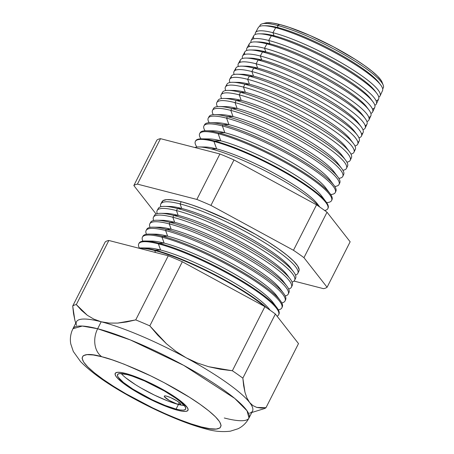 <?xml version="1.0" encoding="UTF-8"?>
<svg xmlns="http://www.w3.org/2000/svg" width="454" height="454" viewBox="0 0 454 454"><rect width="100%" height="100%" fill="white"/><g stroke="black" fill="none" stroke-linecap="round" stroke-linejoin="round"><path stroke-width="0.68" d="M178.399 404.463A9.211 1.651 26.9 0 1 169.041 400.292A9.211 1.651 26.9 0 1 164.274 396.132A9.211 1.651 26.9 0 1 166.578 396.138L170.772 397.659L176.981 400.939L180.068 403.26L180.601 404.588L177.162 404.094L169.433 400.524L164.422 396.751L164.376 396.013L164.825 395.882L166.578 396.138A9.211 1.651 26.9 0 1 175.936 400.303A9.211 1.651 26.9 0 1 180.703 404.469A9.211 1.651 26.9 0 1 178.399 404.463L179.341 402.607L178.399 404.463M121.263 373.557A38.164 6.838 -153.1 0 0 178.422 404.48L176.078 409.099A38.164 6.838 26.9 0 1 137.307 391.825A38.164 6.838 26.9 0 1 117.558 374.578A38.164 6.838 26.9 0 1 127.114 374.595L132.233 376.122L144.486 380.912L164.257 390.917L175.443 397.988L179.761 401.234L185.022 406.54L185.771 408.39L185.198 409.604L183.342 410.138L180.261 409.968L176.078 409.099L165.091 405.433L152.045 399.702L132.988 389.191L123.431 382.455L118.165 377.155L117.421 375.305L117.989 374.09L119.85 373.557L127.114 374.595A38.164 6.838 26.9 0 1 165.886 391.87A38.164 6.838 26.9 0 1 185.629 409.116A38.164 6.838 26.9 0 1 176.078 409.099L178.422 404.48A38.164 6.838 -153.1 0 0 184.267 405.518M125.423 373.404A40.798 7.309 26.9 0 1 166.873 391.87A40.798 7.309 26.9 0 1 187.979 410.303A40.798 7.309 26.9 0 1 177.769 410.291A40.798 7.309 26.9 0 1 136.319 391.825A40.798 7.309 26.9 0 1 115.214 373.387A40.798 7.309 26.9 0 1 125.423 373.404L120.957 372.479L117.66 372.297L115.674 372.865L115.066 374.164L115.861 376.145L118.034 378.721L126.104 385.281L138.061 392.841L159.195 403.532L166.022 406.375L177.769 410.291L182.236 411.216L185.527 411.398L187.519 410.83L188.126 409.531L187.332 407.55L181.702 401.881L171.487 394.685L165.131 390.854L151.114 383.448L137.17 377.319L125.423 373.404L137.17 377.319L151.114 383.448L165.131 390.854L177.083 398.413L185.158 404.968L187.332 407.55L188.126 409.531L187.519 410.83L185.527 411.398L182.236 411.216L177.769 410.291A40.798 7.309 26.9 0 1 136.319 391.825A40.798 7.309 26.9 0 1 115.214 373.387A40.798 7.309 26.9 0 1 125.423 373.404A40.798 7.309 26.9 0 1 166.873 391.87A40.798 7.309 26.9 0 1 187.979 410.303A40.798 7.309 26.9 0 1 177.769 410.291L166.022 406.375L152.079 400.246L138.061 392.841L126.104 385.281L118.034 378.721L115.861 376.145L115.066 374.164L115.674 372.865L117.66 372.297L120.957 372.479L125.423 373.404M173.297 402.953L182.604 405.348M125.775 377.841L135.326 384.572M141.279 388.159L154.388 395.082L167.435 400.82M383.21 85.136L382.092 82.231A66.761 11.963 -153.1 0 0 342.191 51.586A66.761 11.963 -153.1 0 0 279.817 24.516L277.32 25.379A69.121 12.389 26.9 0 1 341.902 53.407A69.121 12.389 26.9 0 1 383.21 85.136A69.121 12.389 26.9 0 1 382.648 88.689A69.121 12.389 -153.1 0 0 349.807 58.01A69.121 12.389 -153.1 0 0 277.32 25.379L278.143 27.643L275.68 27.683L272.95 32.711A69.871 12.519 26.9 0 1 343.752 64.23A69.871 12.519 26.9 0 1 380.117 95.834A69.871 12.519 26.9 0 1 378.772 97.111A69.871 12.519 -153.1 0 0 347.662 66.573A69.871 12.519 -153.1 0 0 272.95 32.711L274.046 35.724L271.293 35.77L268.734 40.48A70.183 12.576 26.9 0 1 339.859 72.141A70.183 12.576 26.9 0 1 376.383 103.887A70.183 12.576 26.9 0 1 374.834 105.266A70.183 12.576 -153.1 0 0 344.172 74.728A70.183 12.576 -153.1 0 0 268.734 40.48L269.943 43.805L266.901 43.856L264.523 48.249A70.501 12.633 26.9 0 1 335.96 80.052A70.501 12.633 26.9 0 1 372.655 111.939A70.501 12.633 26.9 0 1 370.884 113.409A70.501 12.633 -153.1 0 0 340.682 82.883A70.501 12.633 -153.1 0 0 264.523 48.249L265.845 51.887L262.514 51.943L260.307 56.012A70.813 12.689 26.9 0 1 332.067 87.957A70.813 12.689 26.9 0 1 368.92 119.992A70.813 12.689 26.9 0 1 366.917 121.547A70.813 12.689 -153.1 0 0 337.186 91.038A70.813 12.689 -153.1 0 0 260.307 56.012L261.742 59.968L258.127 60.03L256.09 63.781A71.13 12.746 26.9 0 1 328.168 95.868A71.13 12.746 26.9 0 1 365.186 128.045A71.13 12.746 26.9 0 1 362.939 129.679A71.13 12.746 -153.1 0 0 333.696 99.193A71.13 12.746 -153.1 0 0 256.09 63.781L257.639 68.055L253.741 68.117L251.874 71.55A71.443 12.803 26.9 0 1 324.275 103.779A71.443 12.803 26.9 0 1 361.458 136.098A71.443 12.803 26.9 0 1 358.949 137.806A71.443 12.803 -153.1 0 0 330.2 107.354A71.443 12.803 -153.1 0 0 251.874 71.55L253.542 76.136L249.348 76.204L247.663 79.319A71.76 12.86 26.9 0 1 320.376 111.69A71.76 12.86 26.9 0 1 357.724 144.145A71.76 12.86 26.9 0 1 354.949 145.927A71.76 12.86 -153.1 0 0 326.704 115.509A71.76 12.86 -153.1 0 0 247.663 79.319L249.439 84.217L244.961 84.291L243.446 87.083A72.073 12.916 26.9 0 1 316.483 119.595A72.073 12.916 26.9 0 1 353.989 152.198A72.073 12.916 26.9 0 1 350.936 154.042A72.073 12.916 -153.1 0 0 323.208 123.67A72.073 12.916 -153.1 0 0 243.446 87.083L245.342 92.298L240.575 92.378L239.23 94.852A72.39 12.973 26.9 0 1 312.585 127.506A72.39 12.973 26.9 0 1 350.261 160.251A72.39 12.973 26.9 0 1 346.913 162.146A72.39 12.973 -153.1 0 0 319.712 131.83A72.39 12.973 -153.1 0 0 239.23 94.852L241.239 100.385L236.188 100.465L235.019 102.621A72.702 13.03 26.9 0 1 308.692 135.417A72.702 13.03 26.9 0 1 346.527 168.303A72.702 13.03 26.9 0 1 342.878 170.25A72.702 13.03 -153.1 0 0 316.217 139.985A72.702 13.03 -153.1 0 0 235.019 102.621L237.141 108.466L231.795 108.551L230.802 110.39A73.02 13.087 26.9 0 1 304.793 143.328A73.02 13.087 26.9 0 1 342.798 176.356A73.02 13.087 26.9 0 1 338.826 178.348A73.02 13.087 -153.1 0 0 312.721 148.146A73.02 13.087 -153.1 0 0 230.802 110.39L233.038 116.547L227.409 116.638L226.586 118.153A73.332 13.143 26.9 0 1 300.9 151.233A73.332 13.143 26.9 0 1 339.064 184.409A73.332 13.143 26.9 0 1 334.768 186.435A73.332 13.143 -153.1 0 0 309.225 156.307A73.332 13.143 -153.1 0 0 226.586 118.153L228.941 124.629L223.022 124.725L222.369 125.923A73.65 13.2 26.9 0 1 297.007 159.144A73.65 13.2 26.9 0 1 335.33 192.462A73.65 13.2 26.9 0 1 330.694 194.522L330.705 194.516A73.65 13.2 -153.1 0 0 305.724 164.467A73.65 13.2 -153.1 0 0 222.369 125.923L224.838 132.71L218.629 132.812L218.158 133.692A73.962 13.257 26.9 0 1 293.108 167.055A73.962 13.257 26.9 0 1 331.602 200.509A73.962 13.257 26.9 0 1 326.948 202.58A73.962 13.257 -153.1 0 0 301.865 172.395A73.962 13.257 -153.1 0 0 218.158 133.692L220.735 140.797L214.243 140.905L213.942 141.455A74.274 13.314 26.9 0 1 289.215 174.966A74.274 13.314 26.9 0 1 327.867 208.562A74.274 13.314 26.9 0 1 324.644 210.474A74.274 13.314 -153.1 0 0 296.246 179.228A74.274 13.314 -153.1 0 0 213.942 141.455L216.637 148.878L211.36 148.963A72.867 13.058 26.9 0 1 319.451 206.814A72.867 13.058 26.9 0 0 211.36 148.963L216.637 148.878A66.857 11.98 26.9 0 1 278.194 175.477A66.857 11.98 26.9 0 1 318.827 206.139M380.673 84.972A69.666 12.485 26.9 0 1 382.535 90.624A69.666 12.485 -153.1 0 0 346.277 59.105A69.666 12.485 -153.1 0 0 275.68 27.683A69.666 12.485 26.9 0 1 336.204 53.396A69.666 12.485 26.9 0 1 380.673 84.972L378.908 82.622A66.857 11.98 -153.1 0 0 336.232 52.324A66.857 11.98 -153.1 0 0 278.143 27.643A66.857 11.98 26.9 0 1 337.872 53.226A66.857 11.98 26.9 0 1 379.686 83.746M376.383 103.887L378.647 99.006A69.995 12.542 -153.1 0 0 342.22 67.34A69.995 12.542 -153.1 0 0 271.293 35.77A69.995 12.542 26.9 0 1 332.101 61.608A69.995 12.542 26.9 0 1 376.78 93.325L374.811 90.704A66.857 11.98 -153.1 0 0 332.129 60.405A66.857 11.98 -153.1 0 0 274.046 35.724A66.857 11.98 26.9 0 1 333.962 61.409A66.857 11.98 26.9 0 1 375.668 91.952M376.78 93.325A69.995 12.542 26.9 0 1 376.065 100.709M372.655 111.939L374.76 107.388A70.319 12.604 -153.1 0 0 338.168 75.58A70.319 12.604 -153.1 0 0 266.901 43.856A70.319 12.604 26.9 0 1 327.998 69.814A70.319 12.604 26.9 0 1 372.887 101.685L370.708 98.785A66.857 11.98 -153.1 0 0 328.026 68.486A66.857 11.98 -153.1 0 0 269.943 43.805A66.857 11.98 26.9 0 1 330.052 69.598A66.857 11.98 26.9 0 1 371.639 100.158M372.887 101.685A70.319 12.604 26.9 0 1 372.456 109.028M368.92 119.992L370.878 115.77A70.648 12.661 -153.1 0 0 334.11 83.814A70.648 12.661 -153.1 0 0 262.514 51.943A70.648 12.661 26.9 0 1 323.895 78.026A70.648 12.661 26.9 0 1 368.989 110.038L366.611 106.872A66.857 11.98 -153.1 0 0 323.929 76.567A66.857 11.98 -153.1 0 0 265.845 51.887A66.857 11.98 26.9 0 1 326.137 77.787A66.857 11.98 26.9 0 1 367.615 108.358M368.989 110.038A70.648 12.661 26.9 0 1 368.83 117.336M365.186 128.045L366.991 124.152A70.977 12.718 -153.1 0 0 330.052 92.048A70.977 12.718 -153.1 0 0 258.127 60.03A70.977 12.718 26.9 0 1 319.792 86.232A70.977 12.718 26.9 0 1 365.095 118.398L362.508 114.953A66.857 11.98 -153.1 0 0 319.826 84.654A66.857 11.98 -153.1 0 0 261.742 59.968A66.857 11.98 26.9 0 1 322.226 85.971A66.857 11.98 26.9 0 1 363.58 116.565M365.095 118.398A70.977 12.718 26.9 0 1 365.186 125.639M361.458 136.098L363.104 132.54A71.306 12.78 -153.1 0 0 325.995 100.283A71.306 12.78 -153.1 0 0 253.741 68.117A71.306 12.78 26.9 0 1 315.683 94.438A71.306 12.78 26.9 0 1 361.202 126.757L358.405 123.034A66.857 11.98 -153.1 0 0 315.729 92.735A66.857 11.98 -153.1 0 0 257.639 68.055A66.857 11.98 26.9 0 1 318.311 94.16A66.857 11.98 26.9 0 1 359.551 124.765M361.202 126.757A71.306 12.78 26.9 0 1 361.532 133.936M357.724 144.145L359.222 140.922A71.63 12.837 -153.1 0 0 321.943 108.517A71.63 12.837 -153.1 0 0 249.348 76.204A71.63 12.837 26.9 0 1 311.58 102.649A71.63 12.837 26.9 0 1 357.309 135.11L354.307 131.115A66.857 11.98 -153.1 0 0 311.626 100.816A66.857 11.98 -153.1 0 0 253.542 76.136A66.857 11.98 26.9 0 1 314.395 102.343A66.857 11.98 26.9 0 1 355.51 132.965M357.309 135.11A71.63 12.837 26.9 0 1 357.86 142.221M353.989 152.198L355.334 149.304A71.959 12.894 -153.1 0 0 317.885 116.752A71.959 12.894 -153.1 0 0 244.961 84.291A71.959 12.894 26.9 0 1 307.477 110.855A71.959 12.894 26.9 0 1 353.416 143.47L350.204 139.202A66.857 11.98 -153.1 0 0 307.528 108.898A66.857 11.98 -153.1 0 0 249.439 84.217A66.857 11.98 26.9 0 1 310.485 110.532A66.857 11.98 26.9 0 1 351.475 141.166M353.416 143.47A71.959 12.894 26.9 0 1 354.171 150.501M350.261 160.251L351.447 157.686A72.288 12.956 -153.1 0 0 313.827 124.986A72.288 12.956 -153.1 0 0 240.575 92.378A72.288 12.956 26.9 0 1 303.374 119.062A72.288 12.956 26.9 0 1 349.518 151.823L346.107 147.283A66.857 11.98 -153.1 0 0 303.425 116.979A66.857 11.98 -153.1 0 0 245.342 92.298A66.857 11.98 26.9 0 1 306.569 118.715A66.857 11.98 26.9 0 1 347.435 149.36M349.518 151.823A72.288 12.956 26.9 0 1 350.471 158.775M346.527 168.303L347.565 166.073A72.617 13.013 -153.1 0 0 309.77 133.221A72.617 13.013 -153.1 0 0 236.188 100.465A72.617 13.013 26.9 0 1 299.271 127.273A72.617 13.013 26.9 0 1 345.625 160.183L342.004 155.364A66.857 11.98 -153.1 0 0 299.328 125.066A66.857 11.98 -153.1 0 0 241.239 100.385A66.857 11.98 26.9 0 1 302.653 126.904A66.857 11.98 26.9 0 1 343.389 157.555M345.625 160.183A72.617 13.013 26.9 0 1 346.754 167.038M342.798 176.356L343.678 174.455A72.941 13.07 -153.1 0 0 305.718 141.455A72.941 13.07 -153.1 0 0 231.795 108.551A72.941 13.07 26.9 0 1 295.168 135.479A72.941 13.07 26.9 0 1 341.731 168.536L337.907 163.446A66.857 11.98 -153.1 0 0 295.225 133.147A66.857 11.98 -153.1 0 0 237.141 108.466A66.857 11.98 26.9 0 1 298.738 135.088A66.857 11.98 26.9 0 1 339.342 165.75M341.731 168.536A72.941 13.07 26.9 0 1 343.025 175.301M339.064 184.409L339.791 182.837A73.27 13.132 -153.1 0 0 301.66 149.695A73.27 13.132 -153.1 0 0 227.409 116.638A73.27 13.132 26.9 0 1 291.065 143.691A73.27 13.132 26.9 0 1 337.838 176.895L333.804 171.527A66.857 11.98 -153.1 0 0 291.122 141.228A66.857 11.98 -153.1 0 0 233.038 116.547A66.857 11.98 26.9 0 1 294.822 143.277A66.857 11.98 26.9 0 1 335.296 173.944M337.838 176.895A73.27 13.132 26.9 0 1 339.286 183.552M335.33 192.462L335.909 191.219A73.599 13.189 -153.1 0 0 297.603 157.93A73.599 13.189 -153.1 0 0 223.022 124.725A73.599 13.189 26.9 0 1 286.962 151.897A73.599 13.189 26.9 0 1 333.94 185.249L329.706 179.614A66.857 11.98 -153.1 0 0 287.024 149.309A66.857 11.98 -153.1 0 0 228.941 124.629A66.857 11.98 26.9 0 1 290.906 151.46A66.857 11.98 26.9 0 1 331.244 182.139M333.94 185.249A73.599 13.189 26.9 0 1 335.529 191.798M330.047 193.608A73.928 13.245 26.9 0 1 332.022 199.607A73.928 13.245 -153.1 0 0 293.545 166.164A73.928 13.245 -153.1 0 0 218.629 132.812A73.928 13.245 26.9 0 1 282.859 160.103A73.928 13.245 26.9 0 1 330.047 193.608L325.603 187.695A66.857 11.98 -153.1 0 0 282.921 157.396A66.857 11.98 -153.1 0 0 224.838 132.71A66.857 11.98 26.9 0 1 286.985 159.643A66.857 11.98 26.9 0 1 327.186 190.328M327.867 208.562L328.134 207.989A74.252 13.308 -153.1 0 0 289.493 174.398A74.252 13.308 -153.1 0 0 214.243 140.905A74.252 13.308 26.9 0 1 278.756 168.315A74.252 13.308 26.9 0 1 326.154 201.968L321.5 195.776A66.857 11.98 -153.1 0 0 278.824 165.477A66.857 11.98 -153.1 0 0 220.735 140.797A66.857 11.98 26.9 0 1 283.069 167.832A66.857 11.98 26.9 0 1 323.135 198.517M326.154 201.968A74.252 13.308 26.9 0 1 327.981 208.267M319.803 207.052L317.403 203.857A66.857 11.98 -153.1 0 0 274.721 173.559A66.857 11.98 -153.1 0 0 216.637 148.878A66.857 11.98 -153.1 0 0 205.367 147.022L199.079 146.943A72.867 13.058 26.9 0 1 211.36 148.963M297.864 273.297L298.914 271.027A76.72 13.751 -153.1 0 0 258.99 236.324A76.72 13.751 -153.1 0 0 181.242 201.718L180.056 203.903A76.805 13.762 26.9 0 1 257.889 238.554A76.805 13.762 26.9 0 1 297.864 273.297A76.805 13.762 26.9 0 1 295.486 275.05A76.805 13.762 -153.1 0 0 263.785 242.101A76.805 13.762 -153.1 0 0 180.056 203.903L181.713 208.46A72.254 12.95 26.9 0 1 247.243 236.653A72.254 12.95 26.9 0 1 291.826 269.727M293.59 271.85L290.605 267.877A72.254 12.95 -153.1 0 0 244.485 235.132A72.254 12.95 -153.1 0 0 181.713 208.46L177.548 208.528A76.998 13.796 26.9 0 1 244.439 236.954A76.998 13.796 26.9 0 1 293.59 271.85A76.998 13.796 26.9 0 1 294.913 279.023M294.663 280.197L295.645 278.092A76.998 13.796 -153.1 0 0 255.574 243.265A76.998 13.796 -153.1 0 0 177.548 208.528L176.441 210.565A77.078 13.813 26.9 0 1 254.552 245.33A77.078 13.813 26.9 0 1 294.663 280.197A77.078 13.813 26.9 0 1 292.07 282.019A77.078 13.813 -153.1 0 0 260.789 249.093A77.078 13.813 -153.1 0 0 176.441 210.565L178.195 215.389A72.254 12.95 26.9 0 1 243.889 243.667A72.254 12.95 26.9 0 1 288.369 276.753M290.248 279.011L287.093 274.806A72.254 12.95 -153.1 0 0 240.966 242.061A72.254 12.95 -153.1 0 0 178.195 215.389L173.786 215.463A77.276 13.847 26.9 0 1 240.921 243.991A77.276 13.847 26.9 0 1 290.248 279.011A77.276 13.847 26.9 0 1 291.706 286.099M291.468 287.104L292.314 285.277A77.276 13.847 -153.1 0 0 252.095 250.319A77.276 13.847 -153.1 0 0 173.786 215.463L172.832 217.222A77.35 13.858 26.9 0 1 251.215 252.112A77.35 13.858 26.9 0 1 291.468 287.104A77.35 13.858 26.9 0 1 288.642 288.982A77.35 13.858 -153.1 0 0 257.793 256.084A77.35 13.858 -153.1 0 0 172.832 217.222L174.682 222.318A72.254 12.95 26.9 0 1 240.529 250.687A72.254 12.95 26.9 0 1 284.908 283.784M286.911 286.173L283.574 281.735A72.254 12.95 -153.1 0 0 237.453 248.991A72.254 12.95 -153.1 0 0 174.682 222.318L170.023 222.392A77.56 13.898 26.9 0 1 237.402 251.022A77.56 13.898 26.9 0 1 286.911 286.173A77.56 13.898 26.9 0 1 288.494 293.165M288.267 294.005L288.982 292.461A77.56 13.898 -153.1 0 0 248.622 257.378A77.56 13.898 -153.1 0 0 170.023 222.392L169.217 223.879A77.617 13.909 26.9 0 1 247.873 258.894A77.617 13.909 26.9 0 1 288.267 294.005A77.617 13.909 26.9 0 1 285.208 295.94A77.617 13.909 -153.1 0 0 254.796 263.082A77.617 13.909 -153.1 0 0 169.217 223.879L171.169 229.242A72.254 12.95 26.9 0 1 237.175 257.702A72.254 12.95 26.9 0 1 281.446 290.81M283.574 293.335L280.061 288.665A72.254 12.95 -153.1 0 0 233.941 255.92A72.254 12.95 -153.1 0 0 171.169 229.242L166.26 229.327A77.838 13.949 26.9 0 1 233.884 258.059A77.838 13.949 26.9 0 1 283.574 293.335A77.838 13.949 26.9 0 1 285.277 300.236M285.067 300.906L285.651 299.651A77.838 13.949 -153.1 0 0 245.143 264.438A77.838 13.949 -153.1 0 0 166.26 229.327L165.608 230.536A77.889 13.961 26.9 0 1 244.536 265.669A77.889 13.961 26.9 0 1 285.067 300.906A77.889 13.961 26.9 0 1 281.769 302.892A77.889 13.961 -153.1 0 0 251.805 270.073A77.889 13.961 -153.1 0 0 165.608 230.536L167.651 236.171A72.254 12.95 26.9 0 1 233.821 264.722A72.254 12.95 26.9 0 1 277.984 297.835M280.237 300.497L276.548 295.588A72.254 12.95 -153.1 0 0 230.422 262.843A72.254 12.95 -153.1 0 0 167.651 236.171L162.504 236.256A78.122 14 26.9 0 1 230.371 265.096A78.122 14 26.9 0 1 280.237 300.497A78.122 14 26.9 0 1 282.048 307.296M281.872 307.806L282.32 306.836A78.122 14 -153.1 0 0 241.664 271.498A78.122 14 -153.1 0 0 162.504 236.256L161.993 237.192A78.156 14.006 26.9 0 1 241.193 272.451A78.156 14.006 26.9 0 1 281.872 307.806A78.156 14.006 26.9 0 1 278.319 309.844A78.156 14.006 -153.1 0 0 248.809 277.065A78.156 14.006 -153.1 0 0 161.993 237.192L164.138 243.1A72.254 12.95 26.9 0 1 230.462 271.736A72.254 12.95 26.9 0 1 274.517 304.861M276.9 307.664L273.03 302.517A72.254 12.95 -153.1 0 0 226.909 269.772A72.254 12.95 -153.1 0 0 164.138 243.1L158.741 243.191A78.4 14.051 26.9 0 1 226.852 272.133A78.4 14.051 26.9 0 1 276.9 307.664A78.4 14.051 26.9 0 1 278.807 314.35M278.671 314.707L278.989 314.02A78.4 14.051 -153.1 0 0 238.191 278.557A78.4 14.051 -153.1 0 0 158.741 243.191L158.378 243.855A78.428 14.057 26.9 0 1 237.856 279.233A78.428 14.057 26.9 0 1 278.671 314.707A78.428 14.057 26.9 0 1 277.065 316.188A78.428 14.057 -153.1 0 0 242.436 281.974A78.428 14.057 -153.1 0 0 158.378 243.855L160.625 250.029A72.254 12.95 26.9 0 1 224.458 277.286A72.254 12.95 26.9 0 1 270.045 310.184M154.979 250.12A78.684 14.102 26.9 0 1 267.338 308.3A78.684 14.102 -153.1 0 0 154.979 250.12L154.769 250.512L155.484 252.492L154.769 250.512A78.695 14.102 26.9 0 1 264.529 306.439A78.695 14.102 -153.1 0 0 154.769 250.512L154.979 250.12A78.684 14.102 -153.1 0 0 138.64 248.151A78.684 14.102 26.9 0 1 141.716 247.935A78.684 14.102 26.9 0 1 154.979 250.12L160.625 250.029L154.979 250.12M270.096 310.218L269.517 309.446A72.254 12.95 -153.1 0 0 223.396 276.702A72.254 12.95 -153.1 0 0 160.625 250.029A72.254 12.95 -153.1 0 0 148.447 248.02L141.716 247.935M249.604 413.174A98.705 17.689 26.9 0 0 249.575 402.454L252.884 405.592L249.575 402.454L246.914 397.942L244.967 392.273L243.645 385.622L242.845 378.137A109.562 19.636 -153.1 0 0 232.363 370.753L220.355 369.25L208.585 366.696L197.201 362.945L186.259 357.837A98.705 17.689 -153.1 0 0 101.191 321.772L109.21 323.078L117.694 323.095L135.735 319.9L168.264 255.778A109.562 19.636 26.9 0 1 182.343 261.754A109.562 19.636 -153.1 0 0 168.264 255.778L135.735 319.9A109.562 19.636 26.9 0 1 149.82 325.87L182.343 261.754L264.892 306.632A109.562 19.636 26.9 0 1 275.374 314.02A109.562 19.636 -153.1 0 0 264.892 306.632L232.363 370.753L264.892 306.632L182.343 261.754L149.82 325.87L166.425 343.735L175.885 351.334L186.259 357.837A98.705 17.689 26.9 0 1 249.575 402.454A98.705 17.689 -153.1 0 0 186.259 357.837L197.201 362.945L208.585 366.696L232.363 370.753A109.562 19.636 26.9 0 1 242.845 378.137L275.374 314.02L298.499 343.599L265.97 407.72L298.499 343.599L275.374 314.02L242.845 378.137L244.967 392.273L246.914 397.942L249.575 402.454A98.705 17.689 -153.1 0 1 252.532 411.046L248.991 418.026L247.016 410.762L234.667 398.362L183.7 365.356L130.377 339.944L97.65 328.753A21.054 16.089 104.4 0 0 101.787 356.748C109.55 358.45 122.574 363.291 140.853 371.264C158.917 379.334 183.393 392.477 200.106 404.338C236.313 430.148 217.597 432.009 201.406 426.947A21.054 16.089 104.4 0 0 205.776 428.922A21.054 16.089 -75.6 0 1 201.406 426.947L209.913 428.707L216.178 429.058L219.963 427.974L221.121 425.5L219.605 421.738L215.474 416.823L208.891 410.949L200.106 404.338L189.46 397.25L164.257 382.733L150.677 375.861L124.141 364.199L112.206 359.857L101.787 356.748L93.28 354.983L87.015 354.636L83.23 355.72L82.072 358.195L83.587 361.957L87.713 366.872L94.301 372.745L103.086 379.351L113.733 386.439L125.837 393.737L152.516 407.828L166.062 414.088L179.052 419.49L190.986 423.832L201.406 426.947C193.637 425.245 180.618 420.404 162.339 412.431C144.276 404.361 119.799 391.217 103.086 379.351C66.88 353.541 85.596 351.68 101.787 356.748A21.054 16.089 -75.6 0 1 97.65 328.753A98.705 17.689 26.9 0 1 197.927 373.432A98.705 17.689 26.9 0 1 248.991 418.026A98.705 17.689 26.9 0 1 224.287 417.992M76.505 325.353A98.705 17.689 26.9 0 1 101.191 321.772L93.865 319.134L87.327 315.28L81.493 310.36L76.317 304.594A109.562 19.636 -153.1 0 0 72.714 306.013L73.52 313.538L74.859 320.223L72.714 306.013L105.243 241.891A109.562 19.636 26.9 0 1 108.847 240.478A109.562 19.636 -153.1 0 0 105.243 241.891L72.714 306.013A109.562 19.636 26.9 0 1 76.317 304.594L108.847 240.478L168.264 255.778L108.847 240.478L76.317 304.594L87.327 315.28L93.865 319.134L101.191 321.772L97.65 328.753L101.191 321.772A98.705 17.689 -153.1 0 0 76.488 321.733L72.946 328.713A98.705 17.689 26.9 0 1 97.65 328.753L82.299 326.057L72.946 328.713L71.902 331.091C70.347 335.483 69.978 339.779 70.79 343.99L73.321 351.498L80.574 361.6C90.721 371.934 105.549 382.637 125.049 393.709C141.387 403.061 157.924 411.216 174.654 418.174C186.129 422.929 196.423 426.488 205.526 428.865C213.896 431.368 222.182 432.14 230.388 431.181L237.941 428.792C241.817 426.959 245.064 424.121 247.691 420.273L248.991 418.026M196.94 147.039A74.274 13.314 26.9 0 1 195.39 141.353A74.274 13.314 26.9 0 1 213.942 141.455L214.243 140.905L220.735 140.797L218.158 133.692A73.962 13.257 -153.1 0 0 200.759 138.561A73.962 13.257 26.9 0 1 199.686 133.59A73.962 13.257 26.9 0 1 218.158 133.692L218.629 132.812L224.838 132.71L222.369 125.923A73.65 13.2 -153.1 0 0 205.049 130.775L205.055 130.78A73.65 13.2 26.9 0 1 203.977 125.82A73.65 13.2 26.9 0 1 222.369 125.923L223.022 124.725L228.941 124.629L226.586 118.153A73.332 13.143 -153.1 0 0 209.169 122.716A73.332 13.143 26.9 0 1 208.273 118.051A73.332 13.143 26.9 0 1 226.586 118.153L227.409 116.638L233.038 116.547L230.802 110.39A73.02 13.087 -153.1 0 0 213.301 114.663A73.02 13.087 26.9 0 1 212.563 110.288A73.02 13.087 26.9 0 1 230.802 110.39L231.795 108.551L237.141 108.466L235.019 102.621A72.702 13.03 -153.1 0 0 217.443 106.616A72.702 13.03 26.9 0 1 216.859 102.519A72.702 13.03 26.9 0 1 235.019 102.621L236.188 100.465L241.239 100.385L239.23 94.852A72.39 12.973 -153.1 0 0 221.597 98.569A72.39 12.973 26.9 0 1 221.149 94.75A72.39 12.973 26.9 0 1 239.23 94.852L240.575 92.378L245.342 92.298L243.446 87.083A72.073 12.916 -153.1 0 0 225.763 90.533A72.073 12.916 26.9 0 1 225.445 86.986A72.073 12.916 26.9 0 1 243.446 87.083L244.961 84.291L249.439 84.217L247.663 79.319A71.76 12.86 -153.1 0 0 229.94 82.503A71.76 12.86 26.9 0 1 229.741 79.217A71.76 12.86 26.9 0 1 247.663 79.319L249.348 76.204L253.542 76.136L251.874 71.55A71.443 12.803 -153.1 0 0 234.133 74.479A71.443 12.803 26.9 0 1 234.031 71.448A71.443 12.803 26.9 0 1 251.874 71.55L253.741 68.117L257.639 68.055L256.09 63.781A71.13 12.746 -153.1 0 0 238.333 66.46A71.13 12.746 26.9 0 1 238.327 63.685A71.13 12.746 26.9 0 1 256.09 63.781L258.127 60.03L261.742 59.968L260.307 56.012A70.813 12.689 -153.1 0 0 242.549 58.447A70.813 12.689 26.9 0 1 242.618 55.916A70.813 12.689 26.9 0 1 260.307 56.012L262.514 51.943L265.845 51.887L264.523 48.249A70.501 12.633 -153.1 0 0 246.772 50.445A70.501 12.633 26.9 0 1 246.914 48.147A70.501 12.633 26.9 0 1 264.523 48.249L266.901 43.856L269.943 43.805L268.734 40.48A70.183 12.576 -153.1 0 0 251.011 42.443A70.183 12.576 26.9 0 1 251.204 40.383A70.183 12.576 26.9 0 1 268.734 40.48L271.293 35.77A69.995 12.542 -153.1 0 0 253.809 35.667L251.204 40.383M249.377 46.586A70.319 12.604 26.9 0 1 255.052 41.904A70.319 12.604 26.9 0 1 266.901 43.856A70.319 12.604 -153.1 0 0 249.342 43.754L246.914 48.147M244.814 54.423A70.648 12.661 26.9 0 1 250.608 49.98A70.648 12.661 26.9 0 1 262.514 51.943A70.648 12.661 -153.1 0 0 244.871 51.841L242.618 55.916M240.268 62.266A70.977 12.718 26.9 0 1 246.164 58.061A70.977 12.718 26.9 0 1 258.127 60.03A70.977 12.718 -153.1 0 0 240.399 59.928L238.327 63.685M235.734 70.115A71.306 12.78 26.9 0 1 241.721 66.136A71.306 12.78 26.9 0 1 253.741 68.117A71.306 12.78 -153.1 0 0 235.927 68.015L234.031 71.448M231.217 77.975A71.63 12.837 26.9 0 1 237.277 74.218A71.63 12.837 26.9 0 1 249.348 76.204A71.63 12.837 -153.1 0 0 231.461 76.102L229.741 79.217M226.711 85.84A71.959 12.894 26.9 0 1 232.834 82.293A71.959 12.894 26.9 0 1 244.961 84.291A71.959 12.894 -153.1 0 0 226.989 84.189L225.445 86.986M222.222 93.711A72.288 12.956 26.9 0 1 228.39 90.374A72.288 12.956 26.9 0 1 240.575 92.378A72.288 12.956 -153.1 0 0 222.517 92.275L221.149 94.75M217.744 101.588A72.617 13.013 26.9 0 1 223.947 98.45A72.617 13.013 26.9 0 1 236.188 100.465A72.617 13.013 -153.1 0 0 218.051 100.362L216.859 102.519M213.278 109.476A72.941 13.07 26.9 0 1 219.503 106.525A72.941 13.07 26.9 0 1 231.795 108.551A72.941 13.07 -153.1 0 0 213.579 108.449L212.563 110.288M208.834 117.365A73.27 13.132 26.9 0 1 215.06 114.607A73.27 13.132 26.9 0 1 227.409 116.638A73.27 13.132 -153.1 0 0 209.107 116.536L208.273 118.051M204.396 125.264A73.599 13.189 26.9 0 1 210.616 122.682A73.599 13.189 26.9 0 1 223.022 124.725A73.599 13.189 -153.1 0 0 204.641 124.623L203.977 125.82M218.629 132.812A73.928 13.245 -153.1 0 0 200.169 132.71A73.928 13.245 26.9 0 1 206.173 130.763A73.928 13.245 26.9 0 1 218.629 132.812M195.561 141.086A74.252 13.308 26.9 0 1 201.729 138.839A74.252 13.308 26.9 0 1 214.243 140.905A74.252 13.308 -153.1 0 0 195.697 140.797L195.39 141.353M145.569 248.23A72.254 12.95 26.9 0 1 160.625 250.029L158.378 243.855A78.428 14.057 -153.1 0 0 139.361 248.043A78.428 14.057 26.9 0 1 138.793 243.741A78.428 14.057 26.9 0 1 158.378 243.855L158.741 243.191L164.138 243.1L161.993 237.192A78.156 14.006 -153.1 0 0 142.925 241.153A78.156 14.006 26.9 0 1 142.471 237.084A78.156 14.006 26.9 0 1 161.993 237.192L162.504 236.256L167.651 236.171L165.608 230.536A77.889 13.961 -153.1 0 0 146.494 234.264A77.889 13.961 26.9 0 1 146.154 230.428A77.889 13.961 26.9 0 1 165.608 230.536L166.26 229.327L171.169 229.242L169.217 223.879A77.617 13.909 -153.1 0 0 150.075 227.38A77.617 13.909 26.9 0 1 149.831 223.771A77.617 13.909 26.9 0 1 169.217 223.879L170.023 222.392L174.682 222.318L172.832 217.222A77.35 13.858 -153.1 0 0 153.662 220.502A77.35 13.858 26.9 0 1 153.514 217.114A77.35 13.858 26.9 0 1 172.832 217.222L173.786 215.463L178.195 215.389L176.441 210.565A77.078 13.813 -153.1 0 0 157.26 213.624A77.078 13.813 26.9 0 1 157.192 210.457A77.078 13.813 26.9 0 1 176.441 210.565L177.548 208.528A76.998 13.796 -153.1 0 0 158.315 208.42L157.192 210.457M154.178 216.325A77.276 13.847 26.9 0 1 160.761 213.318A77.276 13.847 26.9 0 1 173.786 215.463A77.276 13.847 -153.1 0 0 154.485 215.355L153.514 217.114M150.37 223.096A77.56 13.898 26.9 0 1 156.953 220.241A77.56 13.898 26.9 0 1 170.023 222.392A77.56 13.898 -153.1 0 0 150.654 222.284L149.831 223.771M146.574 229.866A77.838 13.949 26.9 0 1 153.146 227.165A77.838 13.949 26.9 0 1 166.26 229.327A77.838 13.949 -153.1 0 0 146.824 229.219L146.154 230.428M142.783 236.642A78.122 14 26.9 0 1 149.332 234.088A78.122 14 26.9 0 1 162.504 236.256A78.122 14 -153.1 0 0 142.993 236.148L142.471 237.084M139.003 243.423A78.4 14.051 26.9 0 1 145.524 241.012A78.4 14.051 26.9 0 1 158.741 243.191A78.4 14.051 -153.1 0 0 139.157 243.077L138.793 243.741M139.571 248.389A78.695 14.102 26.9 0 1 154.769 250.512A78.695 14.102 -153.1 0 0 139.571 248.389M251.8 412.493L263.797 408.793A109.562 19.636 -153.1 0 0 265.97 407.72L261.169 408.072L256.771 407.42L252.884 405.592L256.771 407.42L265.97 407.72A109.562 19.636 26.9 0 1 262.372 409.133M233.997 159.944L316.54 204.828A109.562 19.636 26.9 0 1 327.022 212.211L350.147 241.795L327.022 212.211A109.562 19.636 -153.1 0 0 316.54 204.828L293.477 250.285L210.934 205.401A109.562 19.636 -153.1 0 0 196.849 199.431L137.431 184.125A109.562 19.636 -153.1 0 0 133.834 185.544L156.085 214.01L133.834 185.544L156.897 140.087A109.562 19.636 26.9 0 1 160.495 138.669L219.912 153.974A109.562 19.636 26.9 0 1 233.997 159.944A109.562 19.636 -153.1 0 0 219.912 153.974L160.495 138.669A109.562 19.636 -153.1 0 0 156.897 140.087L133.834 185.544A109.562 19.636 26.9 0 1 137.431 184.125L160.495 138.669L137.431 184.125L196.849 199.431L219.912 153.974L196.849 199.431A109.562 19.636 26.9 0 1 210.934 205.401L233.997 159.944L210.934 205.401L293.477 250.285A109.562 19.636 26.9 0 1 303.959 257.673A109.562 19.636 -153.1 0 0 293.477 250.285L316.54 204.828L233.997 159.944M253.956 38.76A69.995 12.542 26.9 0 1 259.495 33.823A69.995 12.542 26.9 0 1 271.293 35.77L274.046 35.724L272.95 32.711A69.871 12.519 -153.1 0 0 255.262 34.453A69.871 12.519 26.9 0 1 255.5 32.614A69.871 12.519 26.9 0 1 272.95 32.711L275.68 27.683A69.666 12.485 -153.1 0 0 258.281 27.586A69.666 12.485 26.9 0 1 263.939 25.747A69.666 12.485 26.9 0 1 275.68 27.683L278.143 27.643A66.857 11.98 -153.1 0 0 266.873 25.782L263.939 25.747M265.232 23.006L267.117 22.7L272.502 22.995L279.817 24.516L288.778 27.189L310.207 35.565L333.531 46.858L355.198 59.338L364.352 65.433L371.905 71.113L377.569 76.164L381.116 80.386L382.12 82.31M327.09 287.251L303.959 257.673L327.022 212.211L303.959 257.673L327.09 287.251L350.147 241.795L327.09 287.251A109.562 19.636 26.9 0 1 323.486 288.665A109.562 19.636 -153.1 0 0 327.09 287.251M293.999 281.071L323.486 288.665L293.999 281.071M161.766 203.148L162.907 200.702L166.646 199.629L172.838 199.976L181.242 201.718L191.543 204.794L203.335 209.078L229.554 220.604L255.908 234.531L267.871 241.738L278.393 248.741L287.076 255.273L293.579 261.073L297.659 265.93L299.152 269.648L298.891 271.089M157.998 209.561A76.998 13.796 26.9 0 1 164.569 206.394A76.998 13.796 26.9 0 1 177.548 208.528L181.713 208.46L180.056 203.903A76.805 13.762 -153.1 0 0 160.864 206.752A76.805 13.762 26.9 0 1 160.875 203.801A76.805 13.762 26.9 0 1 180.056 203.903L181.242 201.718A76.72 13.751 -153.1 0 0 162.084 201.61L160.875 203.801M74.859 320.223L75.756 323.18M109.21 323.078L101.191 321.772A98.705 17.689 26.9 0 1 186.259 357.837L175.885 351.334L166.425 343.735L157.776 335.194L149.82 325.87A109.562 19.636 -153.1 0 0 135.735 319.9L126.581 321.971L117.694 323.095L109.21 323.078M265.511 25.816A66.857 11.98 26.9 0 1 278.143 27.643L277.32 25.379A69.121 12.389 -153.1 0 0 259.773 26.349A69.121 12.389 26.9 0 1 262.304 23.795A69.121 12.389 26.9 0 1 277.32 25.379L279.817 24.516A66.761 11.963 -153.1 0 0 265.312 22.984L262.304 23.795M149.19 241.284A72.254 12.95 26.9 0 1 164.138 243.1A72.254 12.95 -153.1 0 0 151.959 241.097L145.524 241.012M152.816 234.338A72.254 12.95 26.9 0 1 167.651 236.171A72.254 12.95 -153.1 0 0 155.472 234.168L149.332 234.088M156.437 227.392A72.254 12.95 26.9 0 1 171.169 229.242A72.254 12.95 -153.1 0 0 158.991 227.238L153.146 227.165M160.063 220.445A72.254 12.95 26.9 0 1 174.682 222.318A72.254 12.95 -153.1 0 0 162.504 220.309L156.953 220.241M163.69 213.505A72.254 12.95 26.9 0 1 178.195 215.389A72.254 12.95 -153.1 0 0 166.016 213.386L160.761 213.318M167.322 206.559A72.254 12.95 26.9 0 1 181.713 208.46A72.254 12.95 -153.1 0 0 169.535 206.457L164.569 206.394M194.851 147.516A72.867 13.058 26.9 0 1 199.079 146.943M202.688 147.215A66.857 11.98 26.9 0 1 216.637 148.878L213.942 141.455A74.274 13.314 -153.1 0 0 196.474 146.347L196.917 147.039M206.292 139.242A66.857 11.98 26.9 0 1 220.735 140.797A66.857 11.98 -153.1 0 0 209.47 138.941L201.729 138.839M210.508 131.132A66.857 11.98 26.9 0 1 224.838 132.71A66.857 11.98 -153.1 0 0 213.567 130.854L206.173 130.763M214.719 123.023A66.857 11.98 26.9 0 1 228.941 124.629A66.857 11.98 -153.1 0 0 217.67 122.773L210.616 122.682M218.942 114.913A66.857 11.98 26.9 0 1 233.038 116.547A66.857 11.98 -153.1 0 0 221.768 114.692L215.06 114.607M223.158 106.809A66.857 11.98 26.9 0 1 237.141 108.466A66.857 11.98 -153.1 0 0 225.871 106.611L219.503 106.525M227.386 98.705A66.857 11.98 26.9 0 1 241.239 100.385A66.857 11.98 -153.1 0 0 229.968 98.524L223.947 98.45M231.608 90.601A66.857 11.98 26.9 0 1 245.342 92.298A66.857 11.98 -153.1 0 0 234.071 90.442L228.39 90.374M235.836 82.497A66.857 11.98 26.9 0 1 249.439 84.217A66.857 11.98 -153.1 0 0 238.174 82.361L232.834 82.293M240.07 74.399A66.857 11.98 26.9 0 1 253.542 76.136A66.857 11.98 -153.1 0 0 242.271 74.28L237.277 74.218M244.303 66.295A66.857 11.98 26.9 0 1 257.639 68.055A66.857 11.98 -153.1 0 0 246.374 66.199L241.721 66.136M248.537 58.197A66.857 11.98 26.9 0 1 261.742 59.968A66.857 11.98 -153.1 0 0 250.472 58.112L246.164 58.061M252.776 50.099A66.857 11.98 26.9 0 1 265.845 51.887A66.857 11.98 -153.1 0 0 254.575 50.031L250.608 49.98M257.021 42.006A66.857 11.98 26.9 0 1 269.943 43.805A66.857 11.98 -153.1 0 0 258.672 41.95L255.052 41.904M261.26 33.908A66.857 11.98 26.9 0 1 274.046 35.724A66.857 11.98 -153.1 0 0 262.775 33.868L259.495 33.823M326.948 202.58L326.613 202.603M380.117 95.834L382.535 90.618M331.602 200.509L332.022 199.607M199.686 133.59L200.169 132.71M255.5 32.614L258.281 27.586M200.759 138.561L200.94 138.845"/></g></svg>
